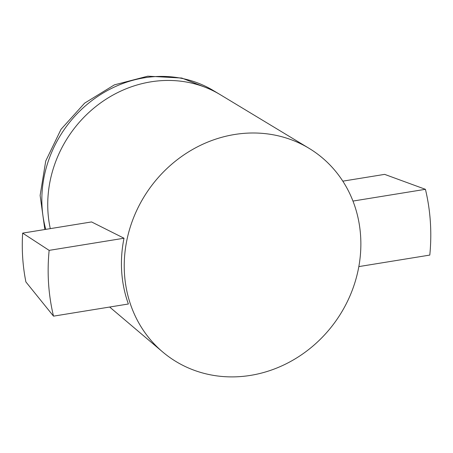 <?xml version="1.0" encoding="UTF-8"?>
<svg xmlns="http://www.w3.org/2000/svg" width="453" height="453" viewBox="0 0 453 453"><rect width="100%" height="100%" fill="white"/><g stroke="black" fill="none" stroke-linecap="round" stroke-linejoin="round"><path stroke-width="0.68" d="M352.972 201.07L425.424 189.314L384.642 174.371L342.813 181.16M425.424 189.314A203.284 184.835 125.7 0 1 429.795 255.084L358.833 266.596M22.65 233.119A194.433 176.789 125.7 0 0 25.895 281.93L53.511 316.149L128.386 303.997A125.419 114.031 125.7 0 1 124.014 238.227L91.557 221.936L22.65 233.119L49.145 250.373L124.014 238.227M49.145 250.373A203.284 184.835 125.7 0 0 53.511 316.149M234.552 134.507A125.719 114.309 -54.3 0 1 309.003 148.29A125.719 114.309 -54.3 0 1 335.373 321.653A125.719 114.309 -54.3 0 1 162.65 351.936A125.719 114.309 -54.3 0 1 130.883 225.152A125.719 114.309 -54.3 0 1 234.552 134.507M45.759 229.365A116.772 106.178 -54.3 0 1 144.303 77.808A116.772 106.178 -54.3 0 1 213.108 90.402L181.772 78.041L147.803 76.178L114.411 84.858L84.615 103.148L61.019 129.326L45.725 161.03L40.124 195.453L44.847 229.512M50.289 228.629A117.446 106.789 -54.3 0 1 150.798 81.857A117.446 106.789 -54.3 0 1 219.999 94.524A117.446 106.789 -54.3 0 1 220.351 94.734L309.003 148.29M213.108 90.402L219.999 94.524M109.654 307.038L162.65 351.936"/></g></svg>
